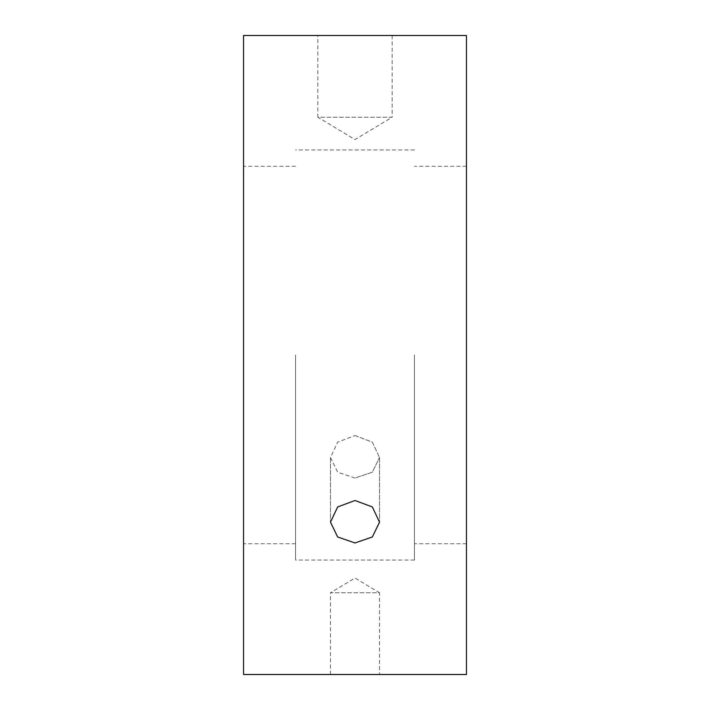 <?xml version="1.0" encoding="UTF-8"?>
<svg xmlns="http://www.w3.org/2000/svg" width="710" height="710" viewBox="0 0 710 710"><rect width="100%" height="100%" fill="white"/><g stroke="black" fill="none" stroke-linecap="round" stroke-linejoin="round"><path stroke-width="0.53" stroke-dasharray="3.55 2.66" d="M355 500.497L337.658 506.949L330.478 522.178L337.658 536.973L355 542.964L372.333 536.973L379.522 522.178L372.342 506.949L355 500.497M355 478.034L337.667 472.185L330.478 457.533L337.658 442.161L355 435.567L337.667 442.152L330.478 457.533L337.658 472.177L355 478.034L372.342 472.177L379.522 457.533L372.333 472.185L355 478.034M392.151 35.5L392.151 117.23L317.849 117.23L355 139.559L392.151 117.23L317.849 117.23L317.849 35.5L392.151 35.5L317.849 35.5M330.478 674.5L330.478 592.77L379.522 592.77L355 578.038L330.478 592.77L379.522 592.77L379.522 674.5M243.548 355L243.548 674.5L466.452 674.5L466.452 35.5L243.548 35.5L243.548 355M295.555 355L295.555 560.075L295.555 355M414.445 355L414.445 560.075L414.445 355M355 435.567L372.342 442.161L379.522 457.533L372.333 442.152L355 435.567M330.478 457.533L330.478 522.178L330.478 457.533M295.555 166.273L243.548 166.273M414.445 149.925L295.555 149.925M466.452 166.273L414.445 166.273M466.452 543.727L414.445 543.727M414.445 560.075L295.555 560.075M295.555 543.727L243.548 543.727M379.522 457.533L379.522 522.178L379.522 457.533"/><path stroke-width="1.06" d="M355 542.964L337.658 536.964L330.478 522.178L337.658 506.94L355 500.497L372.333 506.931L379.522 522.178L372.342 536.964L355 542.964M330.478 674.5L379.522 674.5L330.478 674.5M466.452 674.5L466.452 35.5L243.548 35.5L243.548 674.5L466.452 674.5"/></g></svg>
